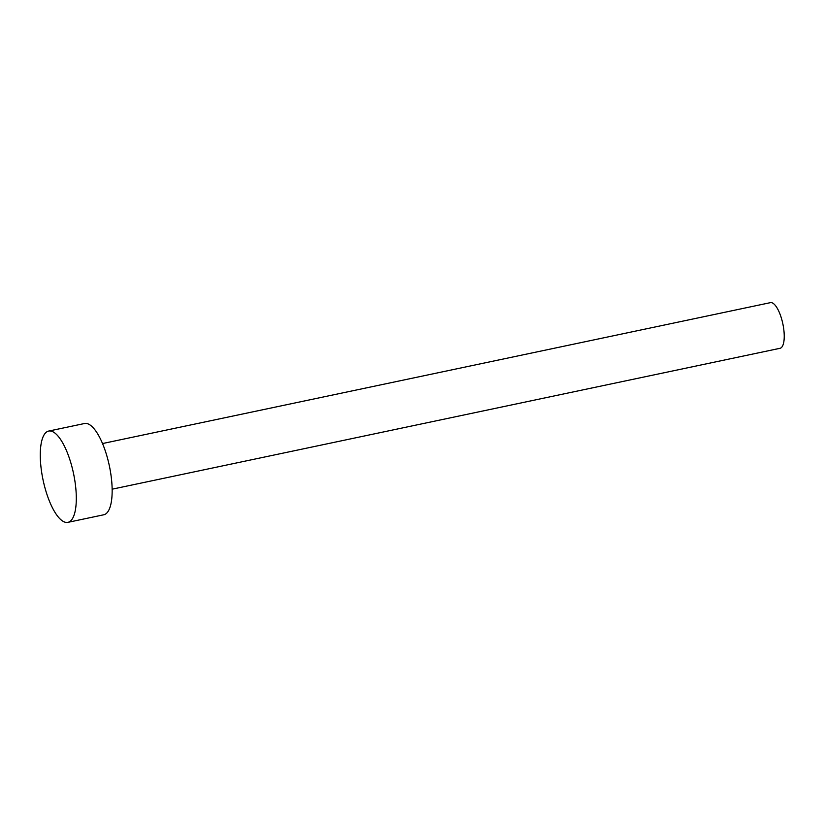 <?xml version="1.0" encoding="UTF-8"?>
<svg xmlns="http://www.w3.org/2000/svg" width="825" height="825" viewBox="0 0 825 825"><rect width="100%" height="100%" fill="white"/><g stroke="black" fill="none" stroke-linecap="round" stroke-linejoin="round"><path stroke-width="1.24" d="M102.517 443.551L770.416 302.651A23.317 7.786 78.1 0 1 783.75 329.154A23.317 7.786 78.1 0 1 780.048 348.294L112.138 489.184M48.665 431.073L84.511 423.514A46.633 15.572 78.1 0 1 111.179 476.52A46.633 15.572 78.1 0 1 103.764 514.779L67.918 522.349A46.633 15.572 78.1 0 1 41.25 469.343A46.633 15.572 78.1 0 1 48.665 431.073A46.633 15.572 78.1 0 1 75.333 484.079A46.633 15.572 78.1 0 1 67.918 522.349"/></g></svg>

